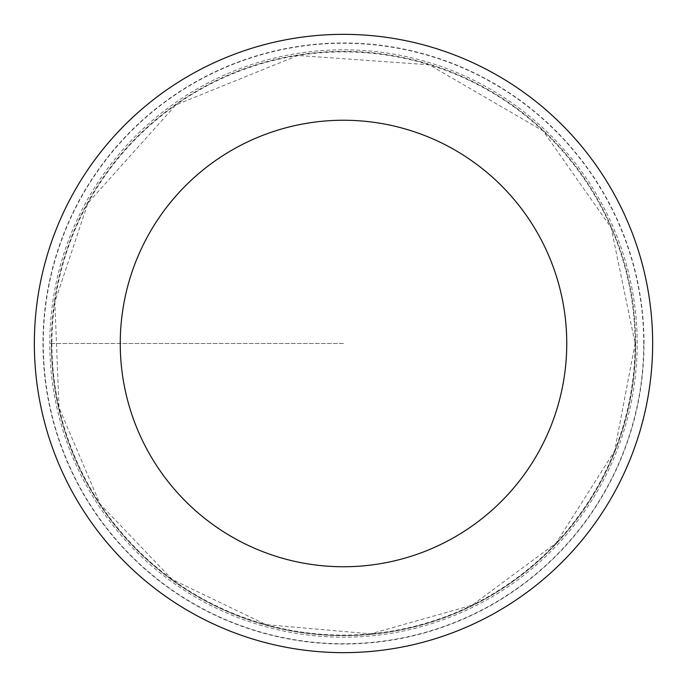 <?xml version="1.0" encoding="UTF-8"?>
<svg xmlns="http://www.w3.org/2000/svg" width="687" height="687" viewBox="0 0 687 687"><rect width="100%" height="100%" fill="white"/><g stroke="black" fill="none" stroke-linecap="round" stroke-linejoin="round"><path stroke-width="0.52" stroke-dasharray="3.44 2.58" d="M51.396 343.5A292.104 292.104 0 0 1 489.548 90.529A292.104 292.104 0 0 1 489.548 596.471A292.104 292.104 0 0 1 51.396 343.5M652.65 343.5A309.15 309.15 0 0 0 343.5 34.35A309.15 309.15 0 0 0 34.35 343.5A309.15 309.15 0 0 0 343.5 652.65A309.15 309.15 0 0 0 652.65 343.5M635.604 343.5A292.104 292.104 0 0 0 197.452 90.529A292.104 292.104 0 0 0 197.452 596.471A292.104 292.104 0 0 0 635.604 343.5M637.192 343.5A293.692 293.692 0 0 0 196.654 89.155A293.692 293.692 0 0 0 196.654 597.845A293.692 293.692 0 0 0 637.192 343.5M343.5 343.5L49.807 343.5L343.5 343.5M51.894 343.5A291.606 291.606 0 0 0 343.5 635.106A291.606 291.606 0 0 0 635.106 343.5A291.606 291.606 0 0 0 343.5 51.894A291.606 291.606 0 0 0 51.894 343.5M643.736 343.5A300.236 300.236 0 0 0 193.382 83.488A300.236 300.236 0 0 0 193.382 603.512A300.236 300.236 0 0 0 643.736 343.5M644.02 343.5A300.52 300.52 0 0 0 193.236 83.239A300.52 300.52 0 0 0 193.236 603.761A300.52 300.52 0 0 0 644.02 343.5M635.106 343.5L614.633 450.852L556.075 543.116L472.089 605.221L370.525 633.861L266.058 624.638L172.102 579.416L100.053 504.026L59.005 407.528L54.857 302.074L87.962 203.017L175.82 104.922L297.883 55.484L429.246 64.784L543.116 130.925L611.121 227.689L635.106 343.5"/><path stroke-width="1.03" d="M120.251 343.5A223.249 223.249 0 0 1 455.129 150.161A223.249 223.249 0 0 1 455.129 536.839A223.249 223.249 0 0 1 120.251 343.5M34.35 343.5A309.15 309.15 0 0 1 498.075 75.768A309.15 309.15 0 0 1 498.075 611.232A309.15 309.15 0 0 1 34.35 343.5"/></g></svg>
